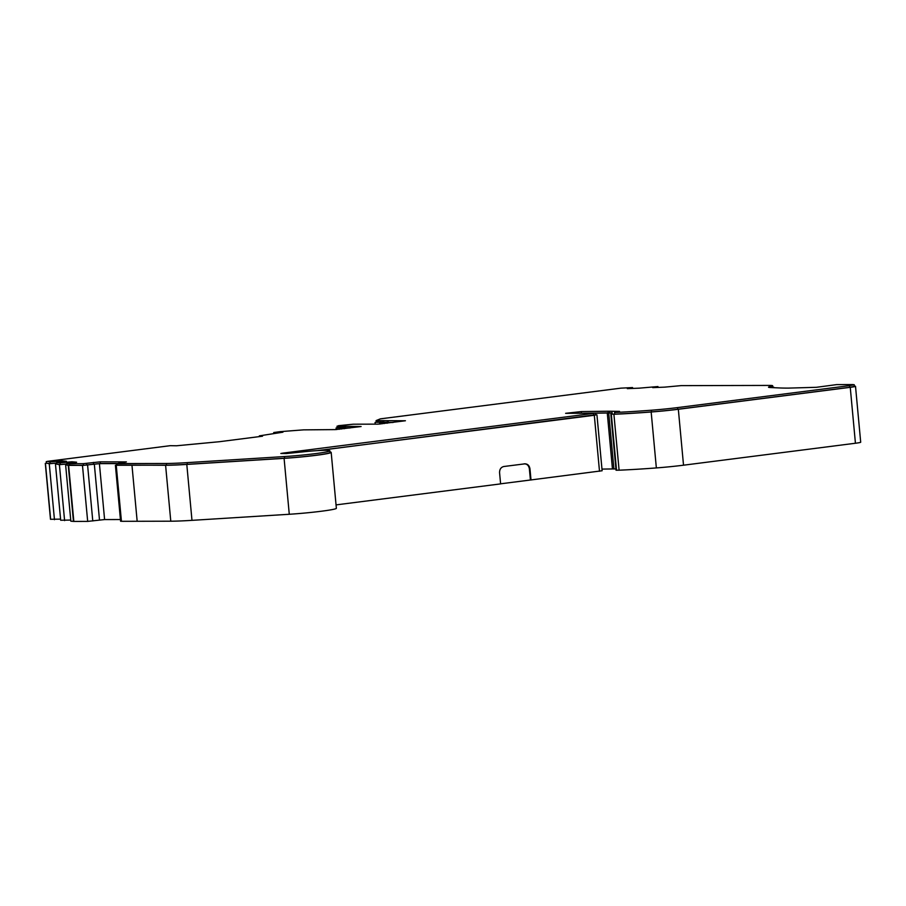 <?xml version="1.0" encoding="UTF-8"?>
<svg xmlns="http://www.w3.org/2000/svg" width="906" height="906" viewBox="0 0 906 906"><rect width="100%" height="100%" fill="white"/><g stroke="black" fill="none" stroke-linecap="round" stroke-linejoin="round"><path stroke-width="1.36" d="M376.216 421.924L392.355 422.536M337.168 427.575L349.603 427.994M579.387 413.34L581.414 413.261L581.267 411.584L608.028 411.222A23.624 1.314 174.7 0 1 608.809 411.222A23.624 1.314 174.7 0 1 609.557 411.222L619.534 411.381L614.574 412.468A93.499 5.221 -5.3 0 0 651.323 410.225A32.627 1.823 -5.3 0 0 677.586 407.598L849.5 385.65L854.233 384.733L852.705 384.574L836.68 384.608L816.419 387.304L788.492 388.108A113.635 6.342 174.7 0 1 779.851 387.961L770.293 387.53A23.624 1.314 174.7 0 1 768.515 387.202A23.624 1.314 174.7 0 1 770.678 386.443A21.382 1.189 -5.3 0 0 772.637 385.752A21.382 1.189 -5.3 0 0 769.398 385.424L681.04 385.628L664.585 387.145L652.716 387.621L657.96 386.545L639.194 388.164L627.314 388.64L632.569 387.564L620.893 388.153L380.361 418.855L376.103 420.599L405.424 420.758L378.006 424.144L353.215 424.201L338.459 425.695L337.372 426.228L361.098 426.522L335.243 429.603L303.487 429.863L280.26 431.641L273.737 432.536L282.932 432.196L259.365 435.854L262.514 436.205L219.297 441.72L176.523 445.775L170.283 445.673L47.316 461.369L49.943 461.935L61.687 460.837L66.432 461.279L56.636 462.547L60.09 462.864L71.846 461.777L76.591 462.207L66.806 463.476L69.434 463.702L83.284 463.668L100.204 461.845L126.387 461.89L117.044 463.589L166.387 463.476A55.13 3.08 -5.3 0 0 187.168 462.638L284.461 456.556A31.053 1.733 -5.3 0 0 329.897 450.814A31.053 1.733 -5.3 0 0 327.225 450.361A18.607 1.042 -5.3 0 0 326.013 450.339L324.235 450.35A18.607 1.042 -5.3 0 0 303.102 451.856L286.489 453.532L280.849 453.487L282.876 453.125L595.083 413.181L607.269 413.023A22.503 1.257 174.7 0 1 608.017 413.011A22.503 1.257 174.7 0 1 608.719 413.023L611.867 413.057M581.414 413.261L608.175 412.898A23.624 1.314 174.7 0 1 608.968 412.898A23.624 1.314 174.7 0 1 609.715 412.898L611.856 412.921M380.588 420.724L380.747 422.411L388.006 422.071M337.247 427.836L345.243 427.53M615.933 468.968L613.917 468.946A22.503 1.257 -5.3 0 0 613.203 468.946A22.503 1.257 -5.3 0 0 612.456 468.946L601.98 469.093M56.784 464.144L59.411 464.676L66.851 464.008M70.736 520.055L60.679 520.248L55.481 464.325M64.598 520.61L59.411 464.676M46.41 463.113L49.264 463.747L56.682 463.079M60.566 519.127L50.487 519.285L45.3 463.362M54.451 519.682L49.264 463.747M66.953 465.072L82.48 465.469L99.411 463.646L116.376 463.6M82.48 465.469L87.678 521.392L73.828 521.426L70.838 521.177L65.651 465.254M87.678 521.392L104.598 519.568L120.43 519.534M116.512 465.016L165.594 465.276A56.251 3.137 -5.3 0 0 186.795 464.427L284.088 458.345A32.186 1.801 -5.3 0 0 331.177 452.388A32.186 1.801 -5.3 0 0 330.01 452.015M115.402 465.299L120.589 521.233L122.933 521.312L170.781 521.199L165.594 465.276M331.177 452.388L336.364 508.311A32.186 1.801 174.7 0 1 289.274 514.268L191.981 520.35A56.251 3.137 174.7 0 1 170.781 521.199M773.328 387.666A22.503 1.257 -5.3 0 0 773.905 387.326A22.503 1.257 -5.3 0 0 772.75 387.043M318.493 450.554L595.808 414.744M596.941 414.823L602.128 470.758L530.418 480.01L529.376 468.821C528.764 465.491 527.009 463.827 524.11 463.838M611.969 414.076L613.906 414.269A94.632 5.277 -5.3 0 0 651.165 411.992A33.748 1.88 -5.3 0 0 678.334 409.274L850.247 387.326A11.246 0.623 -5.3 0 0 855.513 386.307A11.246 0.623 -5.3 0 0 854.369 386.137M855.513 386.307L860.7 442.23A11.246 0.623 174.7 0 1 855.434 443.249L683.52 465.197A33.748 1.88 174.7 0 1 656.352 467.926A94.632 5.277 174.7 0 1 619.092 470.191L616.046 470.214L610.859 414.291M619.092 470.191L613.906 414.269M116.364 463.521L116.523 465.197L117.202 465.265L166.534 465.152A55.13 3.08 -5.3 0 0 187.316 464.325L284.609 458.232A31.053 1.733 -5.3 0 0 330.056 452.49L329.897 450.814M66.806 463.476L66.965 465.152L69.592 465.378L83.431 465.344L100.362 463.521L116.41 463.487M71.936 462.796L71.846 461.777M70.408 463L70.306 461.935M56.636 462.547L56.795 464.223L60.249 464.54L60.09 462.864M60.249 464.54L66.851 463.94M61.789 461.856L61.687 460.837M60.249 462.06L60.158 461.007M46.512 463.215L50.102 463.612L49.943 461.935M50.102 463.612L56.682 463.011M259.433 436.59L259.365 435.854M274.133 433.578L274.042 432.57M345.446 427.813L350.554 427.87M388.198 422.355L393.306 422.411M380.735 422.264L376.25 422.275L376.103 420.599M632.648 388.425L632.569 387.564M658.039 387.406L657.96 386.545M772.558 387.632A21.382 1.189 -5.3 0 0 772.784 387.428L772.637 385.752M612.207 414.121L614.721 414.144A93.499 5.221 -5.3 0 0 651.482 411.913A32.627 1.823 -5.3 0 0 677.733 409.274L849.647 387.326L854.392 386.409L854.233 384.733M614.721 414.144L614.574 412.468M595.083 413.181L565.627 413.329L581.267 411.584M317.417 450.61L593.713 415.344L595.82 414.937L595.672 413.249M375.243 424.144L375.073 422.4M336.047 504.891L500.61 483.895L499.568 472.705C499.557 469.297 500.973 467.224 503.804 466.511L525.208 463.804M524.699 463.838C527.598 463.827 529.353 465.491 529.965 468.821L531.007 480.01M500.599 483.815L530.418 480.01M384.144 423.578L384.042 422.411M341.392 429.036L341.29 427.87M608.175 412.898L608.028 411.222M383.872 422.366L383.725 420.69M341.12 427.825L340.962 426.148M612.456 468.946L607.269 413.023M50.634 519.331L45.447 463.396M73.465 521.414L68.278 465.491M73.828 521.426L68.641 465.503M87.588 465.038L92.774 520.961M94.315 464.076L99.501 519.999M99.411 463.646L104.598 519.568M116.251 465.39L121.438 521.312M137.168 521.278L131.982 465.356M191.981 520.35L186.795 464.427M289.274 514.268L284.088 458.345M599.5 471.267L594.313 415.344M613.917 468.946L608.719 413.023M616.533 470.248L611.335 414.325M656.352 467.926L651.165 411.992M683.52 465.197L678.334 409.274M850.247 387.326L855.434 443.249M300.622 452.128L300.52 451.063M284.609 458.232L284.461 456.556M187.316 464.325L187.168 462.638M166.534 465.152L166.387 463.476M117.202 465.265L117.044 463.589M100.362 463.521L100.204 461.845M93.567 464.099L93.409 462.422M86.84 465.061L86.682 463.385M83.431 465.344L83.284 463.668M69.592 465.378L69.434 463.702M69.354 465.367L69.196 463.691M46.523 463.283L46.365 461.607M276.307 433.238L276.239 432.422M345.446 427.881L345.299 426.205M340.01 427.892L339.852 426.216M337.53 427.904L337.372 426.228M388.198 422.423L388.051 420.746M382.762 422.434L382.604 420.758M381.086 422.445L380.939 420.769M770.78 387.553L770.678 386.443M849.647 387.326L849.5 385.65M677.733 409.274L677.586 407.598M651.482 411.913L651.323 410.225M612.218 414.201L612.06 412.524M609.715 412.898L609.557 411.222M593.713 415.344L593.566 413.668M301.947 451.981L301.845 450.905M336.726 429.535L336.579 428.017M339.184 429.319L339.059 428.017M344.563 428.64L344.495 428.006M380.271 424.019L380.135 422.558M381.936 423.861L381.811 422.558M387.315 423.181L387.258 422.547M529.965 468.821L529.376 468.821M46.421 463.26L46.263 461.573M273.839 433.623L273.737 432.536M345.277 427.87L345.118 426.182M337.191 427.87L337.032 426.194M388.028 422.411L387.881 420.735M611.98 414.189L611.822 412.513M336.217 429.569L336.069 427.972M344.223 428.674L344.155 427.972M379.773 424.053L379.625 422.513M386.975 423.215L386.907 422.513"/></g></svg>
